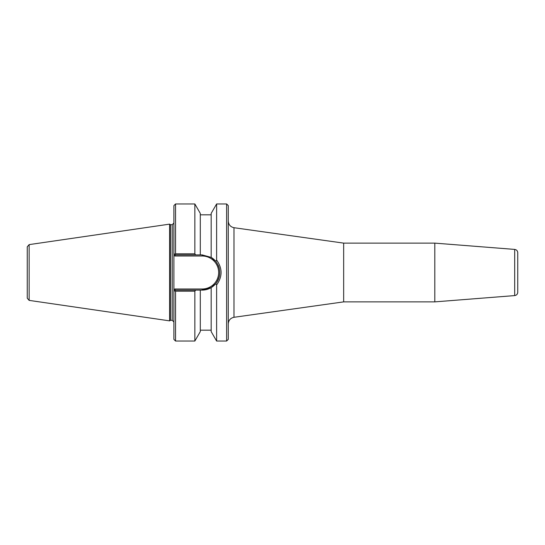 <?xml version="1.0" encoding="UTF-8"?>
<svg xmlns="http://www.w3.org/2000/svg" width="545" height="545" viewBox="0 0 545 545"><rect width="100%" height="100%" fill="white"/><g stroke="black" fill="none" stroke-linecap="round" stroke-linejoin="round"><path stroke-width="0.82" d="M228.273 221.141C228.573 224.724 230.474 226.918 233.989 227.708L343.663 243.125L343.663 301.875L233.989 317.292L233.989 227.708M226.618 341.041L228.273 339.378L228.273 205.622L226.618 203.959L226.618 341.041L216.617 341.041L216.617 284.946C222.544 276.649 222.544 268.351 216.617 260.054L216.665 260.115M343.663 243.125L434.801 243.125L514.691 249.412C516.571 249.719 517.587 250.823 517.75 252.716L517.75 292.284L517.75 252.716M434.801 243.125L434.801 301.875L514.691 295.588C516.571 295.281 517.587 294.177 517.75 292.284M517.75 279.973L517.75 265.027M195.621 254.897L194.851 253.813L175.544 253.813L174.795 254.42L173.889 253.514L173.889 255.08L173.889 253.514L175.272 254.897L202.161 254.897L211.174 257.376L215.827 261.402A17.604 17.604 0 0 0 211.174 257.376L211.174 213.388L216.617 203.959L226.618 203.959M175.544 253.813L175.544 203.959L173.889 205.622L173.889 255.08L174.809 256L175.272 254.897M216.617 203.959L216.617 260.054L215.827 261.402C221.045 268.801 221.045 276.199 215.827 283.598L211.174 287.624L202.161 290.103A17.604 17.604 0 0 0 219.744 273.277M219.281 268.406A17.604 17.604 0 0 0 218.198 265.238M174.809 289L175.272 290.103L202.161 290.103L202.161 289L174.809 289L173.889 289.92L173.889 291.486L175.272 290.103M173.889 255.08L173.889 291.486L174.795 290.58L173.889 291.486L173.889 339.378L175.544 341.041L175.544 291.187L194.851 291.187L195.621 290.103M211.174 287.624L211.174 331.612L216.617 341.041M212.802 258.48L211.174 257.376M194.851 253.813L194.851 203.959L175.544 203.959M173.889 291.486L173.889 289.92M174.795 290.58L175.544 291.187M175.544 341.041L194.851 341.041L194.851 291.187M215.827 283.598L216.617 284.946M170.537 224.69L172.227 224.69L172.227 320.31L170.537 320.31L170.537 224.69L169.577 224.138L169.577 320.862L169.577 224.138L29.144 244.616L27.25 246.803L27.25 298.197L29.144 300.384L29.144 244.616M200.294 254.897L200.294 213.388L194.851 203.959M194.851 341.041L200.294 331.612L200.294 290.103M514.691 249.412L514.691 295.588M174.809 256L202.161 256L202.161 254.897M202.161 256A16.5 16.5 0 0 1 218.661 272.5A16.5 16.5 0 0 1 202.161 289M233.989 317.292C230.46 318.069 228.553 320.256 228.273 323.859M343.663 301.875L434.801 301.875M172.227 224.69L173.889 223.034M172.227 320.31L173.889 321.966M170.537 320.31L169.577 320.862L29.144 300.384M211.174 214.825L200.294 214.825M211.174 330.175L200.294 330.175"/></g></svg>

